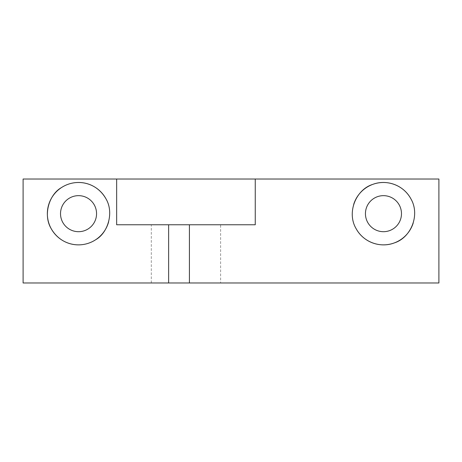<?xml version="1.0" encoding="UTF-8"?>
<svg xmlns="http://www.w3.org/2000/svg" width="462" height="462" viewBox="0 0 462 462"><rect width="100%" height="100%" fill="white"/><g stroke="black" fill="none" stroke-linecap="round" stroke-linejoin="round"><path stroke-width="0.35" stroke-dasharray="2.31 1.73" d="M108.657 221.766A31.185 31.185 0 0 0 105.908 198.724M94.352 205.036A18.018 18.018 0 0 0 69.901 197.863A18.018 18.018 0 0 0 62.728 222.314A18.018 18.018 0 0 0 87.179 229.487A18.018 18.018 0 0 0 94.352 205.036M399.272 205.036A18.018 18.018 0 0 0 374.821 197.863A18.018 18.018 0 0 0 367.648 222.314A18.018 18.018 0 0 0 392.099 229.487A18.018 18.018 0 0 0 399.272 205.036M413.213 223.019A31.185 31.185 0 0 0 410.828 198.724M353.69 204.389A31.185 31.185 0 0 0 356.092 228.626M23.1 179.025L438.9 179.025L438.9 282.975L23.1 282.975L23.1 179.025M220.605 282.975L151.305 282.975L220.605 282.975L220.605 224.763L151.305 224.763L220.605 224.763M151.305 282.975L151.305 224.763M116.655 179.025L116.655 224.763L255.255 224.763L255.255 179.025"/><path stroke-width="0.69" d="M105.908 198.724C96.096 181.606 75.768 178.199 61.382 187.636C49.37 194.277 42.747 214.686 51.172 228.626C60.984 245.744 81.312 249.151 95.698 239.714C107.71 233.073 114.333 212.664 105.908 198.724A31.185 31.185 0 0 0 63.589 186.307A31.185 31.185 0 0 0 82.236 244.641A31.185 31.185 0 0 0 108.657 221.766M94.352 205.036A18.018 18.018 0 0 0 69.901 197.863A18.018 18.018 0 0 0 62.728 222.314A18.018 18.018 0 0 0 87.179 229.487A18.018 18.018 0 0 0 94.352 205.036M399.272 205.036A18.018 18.018 0 0 0 374.821 197.863A18.018 18.018 0 0 0 367.648 222.314A18.018 18.018 0 0 0 392.099 229.487A18.018 18.018 0 0 0 399.272 205.036M356.092 228.626C363.548 242.504 380.584 248.244 394.317 242.908C410.885 237.768 420.443 214.899 410.828 198.724C403.372 184.846 386.336 179.106 372.603 184.442C356.035 189.582 346.477 212.451 356.092 228.626A31.185 31.185 0 0 0 413.213 223.019M410.828 198.724A31.185 31.185 0 0 0 353.69 204.389M23.1 282.975L23.1 179.025L438.9 179.025L438.9 282.975L23.1 282.975M168.63 282.975L168.63 224.763L255.255 224.763L255.255 179.025M189.42 282.975L189.42 224.763M168.63 224.763L116.655 224.763L116.655 179.025"/></g></svg>
